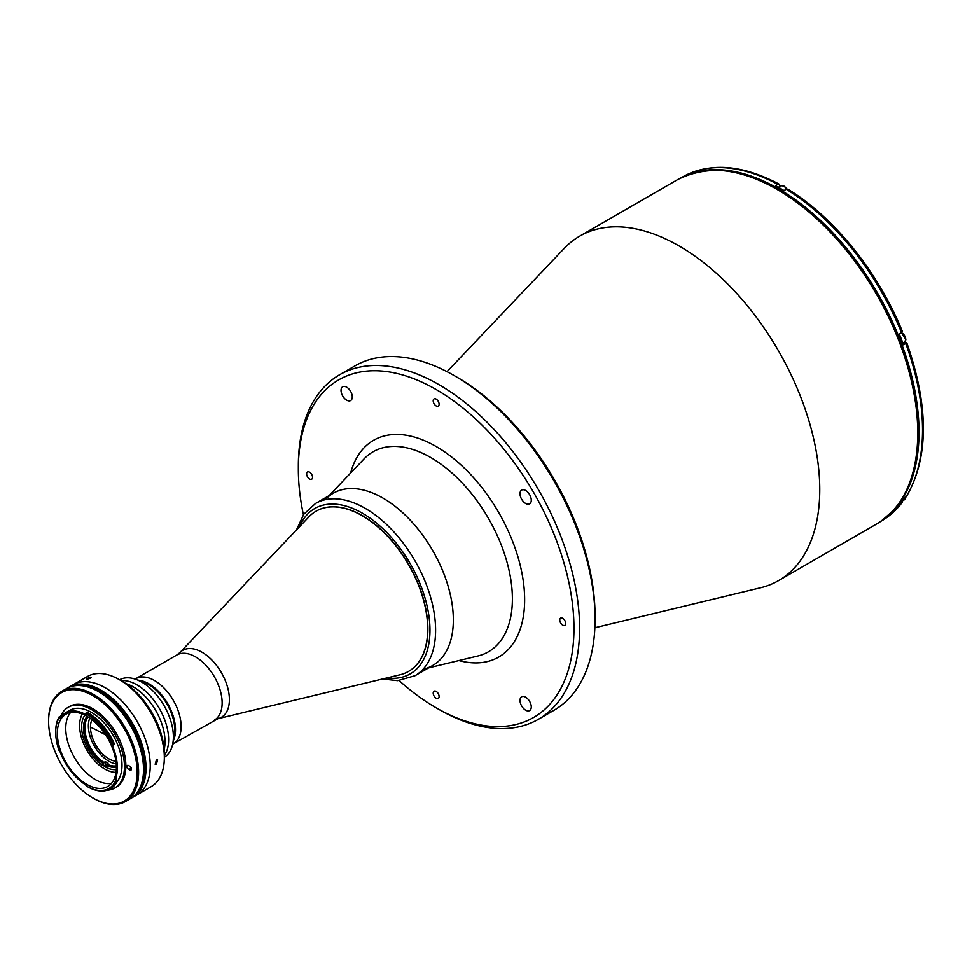 <?xml version="1.0" encoding="UTF-8"?>
<svg xmlns="http://www.w3.org/2000/svg" width="972" height="972" viewBox="0 0 972 972"><rect width="100%" height="100%" fill="white"/><g stroke="black" fill="none" stroke-linecap="round" stroke-linejoin="round"><path stroke-width="1.46" d="M100.31 690.995A63.144 36.45 60 0 1 140.551 743.434A63.144 36.45 60 0 1 135.193 794.877A63.144 36.45 60 0 0 140.551 743.434A63.144 36.45 60 0 0 100.31 690.995A63.144 36.45 60 0 0 72.438 686.183A63.144 36.45 60 0 1 100.31 690.995M71.418 686.463A63.144 36.45 60 0 1 101.015 690.594A63.144 36.45 60 0 1 141.73 744.491A63.144 36.45 60 0 1 134.44 795.631M99.606 691.408A63.144 36.45 60 0 1 138.802 740.883A63.144 36.45 60 0 1 137.161 792.52A63.144 36.45 60 0 0 138.802 740.883A63.144 36.45 60 0 0 99.606 691.408A63.144 36.45 60 0 0 75.464 685.649A63.144 36.45 60 0 1 99.606 691.408M99.326 691.566A63.144 36.45 60 0 1 138.85 789.92A63.144 36.45 60 0 0 99.326 691.566A63.144 36.45 60 0 0 78.562 685.491A63.144 36.45 60 0 1 99.326 691.566M91.246 727.493A280.908 162.178 180 0 1 105.717 734.99A280.908 162.178 180 0 0 91.246 727.493L91.246 727.493M91.951 719.681A25.855 14.932 -120 0 0 90.481 727.117A25.855 14.932 -120 0 0 115.935 761.234M103.141 764.782A31.821 18.371 -120 0 0 104.915 765.887A31.821 18.371 -120 0 0 105.948 766.458M82.353 714.031A35.405 20.436 -120 0 0 104.636 768.961A35.405 20.436 -120 0 0 116.033 772.376M105.948 767.09A32.222 18.602 60 0 1 104.636 766.373A32.222 18.602 60 0 1 103.141 765.45M133.383 686.925A44.748 25.831 60 0 1 164.147 749.777A44.748 25.831 60 0 0 133.383 686.925A44.748 25.831 60 0 0 125.983 683.668A44.748 25.831 60 0 1 133.383 686.925M136.967 684.859A44.748 25.831 60 0 1 164.402 719.001A44.748 25.831 60 0 1 164.329 755.548A44.748 25.831 60 0 0 164.402 719.001A44.748 25.831 60 0 0 136.979 684.859A44.748 25.831 60 0 0 121.014 680.631A44.748 25.831 60 0 1 136.979 684.859M116.312 769.617A32.416 18.711 -120 0 1 105.948 767.345L105.948 765.231L108.062 763.19A28.832 16.646 60 0 1 106.653 762.437A28.832 16.646 60 0 1 105.255 761.574L103.141 763.603L103.141 765.717A32.416 18.711 -120 0 1 81.624 726.874A32.416 18.711 -120 0 1 84.88 715.161M88.148 717.008A28.832 16.646 -120 0 0 103.846 762.388M89.789 718.101A28.832 16.646 -120 0 0 108.767 761.222A28.832 16.646 -120 0 0 116.239 763.895M105.255 764.83L105.255 761.574M116.385 767.102A29.828 17.229 60 0 1 105.948 765.231M106.653 764.004A28.832 16.646 -120 0 0 116.348 765.863M103.141 763.603A29.828 17.229 60 0 1 85.597 739.85A29.828 17.229 60 0 1 87.091 716.364M525.645 503.484A7.958 4.593 -120 0 0 529.631 503.873A7.958 4.593 -120 0 0 530.846 497.506A7.958 4.593 -120 0 0 525.645 490.495A7.958 4.593 -120 0 0 521.672 490.095A7.958 4.593 -120 0 0 520.445 496.473A7.958 4.593 -120 0 0 525.645 503.484M525.645 710.168A7.958 4.593 -120 0 0 529.631 710.556A7.958 4.593 -120 0 0 530.846 704.19A7.958 4.593 -120 0 0 525.645 697.179A7.958 4.593 -120 0 0 521.672 696.778A7.958 4.593 -120 0 0 520.445 703.157A7.958 4.593 -120 0 0 525.645 710.168M346.664 400.148A7.958 4.593 -120 0 0 350.637 400.537A7.958 4.593 -120 0 0 351.852 394.17A7.958 4.593 -120 0 0 346.664 387.16A7.958 4.593 -120 0 0 342.679 386.759A7.958 4.593 -120 0 0 341.464 393.138A7.958 4.593 -120 0 0 346.664 400.148M309.594 479.002A4.18 2.406 -120 0 0 311.672 479.208A4.18 2.406 -120 0 0 312.316 475.855A4.18 2.406 -120 0 0 309.594 472.173A4.18 2.406 -120 0 0 307.504 471.967A4.18 2.406 -120 0 0 306.86 475.32A4.18 2.406 -120 0 0 309.594 479.002M436.149 405.919A4.18 2.406 -120 0 0 438.238 406.138A4.18 2.406 -120 0 0 438.882 402.785A4.18 2.406 -120 0 0 436.149 399.103A4.18 2.406 -120 0 0 434.071 398.897A4.18 2.406 -120 0 0 433.427 402.25A4.18 2.406 -120 0 0 436.149 405.919M436.149 698.212A4.18 2.406 -120 0 0 438.238 698.418A4.18 2.406 -120 0 0 438.882 695.077A4.18 2.406 -120 0 0 436.149 691.396A4.18 2.406 -120 0 0 434.071 691.189A4.18 2.406 -120 0 0 433.427 694.53A4.18 2.406 -120 0 0 436.149 698.212M562.715 625.142A4.18 2.406 -120 0 0 564.805 625.348A4.18 2.406 -120 0 0 565.449 622.007A4.18 2.406 -120 0 0 562.715 618.326A4.18 2.406 -120 0 0 560.625 618.119A4.18 2.406 -120 0 0 559.994 621.46A4.18 2.406 -120 0 0 562.715 625.142M399.115 680.558A194.898 112.521 -120 0 0 436.149 707.798A194.898 112.521 -120 0 0 573.966 628.228A194.898 112.521 -120 0 0 436.149 389.529A194.898 112.521 -120 0 0 298.343 469.099A194.898 112.521 -120 0 0 303.41 514.796M438.967 709.414L436.149 707.798L438.967 709.414A198.871 114.818 -120 0 0 538.403 719.268A198.871 114.818 -120 0 0 568.887 559.908A198.871 114.818 -120 0 0 438.967 384.657A198.871 114.818 -120 0 0 339.532 374.803A198.871 114.818 -120 0 0 298.343 465.843A198.871 114.818 -120 0 0 298.343 467.483M538.403 719.268L553.87 710.338A198.871 114.818 -120 0 0 595.058 619.298L595.058 616.054A194.898 112.521 -120 0 0 457.253 377.343L454.434 375.727A198.871 114.818 -120 0 0 354.999 365.873L339.532 374.803M423.695 669.052A99.436 57.409 -120 0 0 453.341 619.929A99.436 57.409 -120 0 0 404.364 514.297A99.436 57.409 -120 0 0 325.669 499.256M594.864 627.754L760.456 587.805A198.871 114.818 -120 0 0 778.572 580.612A198.871 114.818 -120 0 0 819.761 489.572A198.871 114.818 -120 0 0 732.949 289.425A198.871 114.818 -120 0 0 579.689 236.147A198.871 114.818 -120 0 0 564.404 248.237L447.011 371.668M457.253 377.343L454.434 375.727A198.871 114.818 -120 0 1 595.058 619.298M884.423 518.732A198.677 114.708 -120 0 0 906.402 357.66A198.677 114.708 -120 0 0 778.523 188.775A198.677 114.708 -120 0 0 686.208 175.41M901.822 331.61L901.542 332.667A198.677 114.708 -120 0 0 786.263 189.248L784.003 190.548A198.677 114.708 -120 0 0 779.787 188.046A198.677 114.708 -120 0 0 775.571 185.676L777.819 184.376A198.677 114.708 -120 0 0 682.696 176.904L682.271 177.147M902.891 343.165L904.592 342.168L905.843 339.507L901.518 332.679L899.294 333.967A198.677 114.708 -120 0 1 903.51 344.841L905.758 343.541L906.038 342.484L904.397 342.63A5.966 3.451 60 0 1 903.826 342.618M786.263 189.248L787.77 189.115C834.061 217.06 878.53 272.427 902.49 331.744M779.933 186.357L779.289 184.218L777.819 184.376M906.718 342.63C929.001 406.393 928.904 457.727 906.414 496.619L903.51 498.551A198.677 114.708 -120 0 1 899.294 504.553L902.101 502.767L902.429 500.932M905.758 497.251A198.677 114.708 -120 0 0 905.758 343.541L906.038 342.484M362.301 515.792A92.474 53.387 60 0 1 422.711 597.282A92.474 53.387 60 0 1 408.544 671.385A92.474 53.387 60 0 1 400.124 674.738L217.874 718.697A38.661 22.32 60 0 0 228.104 689.269A38.661 22.32 60 0 0 202.055 652.248A38.661 22.32 60 0 0 179.759 652.686L308.95 516.825A92.474 53.387 60 0 1 316.058 511.211A92.474 53.387 60 0 1 362.301 515.792M135.084 679.076L135.752 678.687A37.592 21.7 60 0 1 154.548 680.546A37.592 21.7 60 0 1 179.103 713.679A37.592 21.7 60 0 1 173.344 743.799L217.874 718.697M383.029 498.138A99.436 57.409 60 0 1 447.983 585.764A99.436 57.409 60 0 1 432.747 665.456L414.995 675.698A99.436 57.409 60 0 0 430.244 596.018A99.436 57.409 60 0 0 365.278 508.392A99.436 57.409 60 0 0 315.56 503.46L333.311 493.217A99.436 57.409 60 0 1 383.029 498.138M316.143 511.163A92.474 53.387 60 0 1 362.459 515.695A92.474 53.387 60 0 1 422.905 597.258A92.474 53.387 60 0 1 408.617 671.336M119.58 679.768A44.748 25.831 60 0 1 135.46 679.197L142.945 681.761A37.592 21.7 60 0 1 148.218 684.203A37.592 21.7 60 0 1 174.267 736.035L172.749 743.799A44.748 25.831 60 0 1 164.329 757.261M148.923 683.802A37.592 21.7 60 0 1 173.368 740.652A37.592 21.7 60 0 0 148.923 683.802A37.592 21.7 60 0 0 138.486 680.242A37.592 21.7 60 0 1 148.923 683.802M135.46 679.197A44.748 25.831 60 0 1 141.742 682.101A44.748 25.831 60 0 1 172.749 743.799M214.35 720.118A37.592 21.7 60 0 0 220.109 689.999A37.592 21.7 60 0 0 195.554 656.878A37.592 21.7 60 0 0 176.77 655.019L135.752 678.687A37.592 21.7 60 0 1 154.548 680.546A37.592 21.7 60 0 1 179.103 713.679A37.592 21.7 60 0 1 173.344 743.799L172.676 744.175M156.383 760.068L157.646 759.958L156.383 764.138L155.168 764.271L156.383 760.068M67.979 687.799A63.642 36.742 60 0 1 69.194 687.034L73.41 684.604A63.642 36.742 60 0 1 105.231 687.751A63.642 36.742 60 0 1 146.808 743.835A63.642 36.742 60 0 1 137.052 794.829L151.146 786.688A63.642 36.742 -120 0 0 164.329 757.565A63.642 36.742 -120 0 0 119.325 679.622L119.325 679.622A63.642 36.742 -120 0 0 87.504 676.463L73.41 684.604A63.642 36.742 60 0 1 105.231 687.751A63.642 36.742 60 0 1 146.808 743.835A63.642 36.742 60 0 1 137.052 794.829L132.836 797.259A63.642 36.742 60 0 1 131.56 797.939M122.144 681.238L119.325 679.622L122.132 681.238A59.669 34.445 60 0 1 122.144 681.238A59.669 34.445 60 0 1 164.329 754.308L164.329 757.565M87.419 678.334C90.675 676.877 91.696 676.791 90.457 678.055C87.164 679.416 86.144 679.501 87.419 678.334L86.605 679.063M91.246 677.265L90.457 678.055M69.194 687.034A63.642 36.742 60 0 1 101.015 690.193A63.642 36.742 60 0 1 142.592 746.265A63.642 36.742 60 0 1 132.836 797.259M113.955 744.601L114.526 744.273A45.04 26.013 -120 0 0 88.112 712.816A45.04 26.013 -120 0 0 87.006 712.197L86.447 712.525A45.04 26.013 60 0 1 87.553 713.144A45.04 26.013 60 0 1 113.955 744.601L112.679 745.123A44.056 25.43 -120 0 0 85.755 713.752L85.099 714.141A43.157 24.92 -120 0 0 65.27 712.95A43.157 24.92 -120 0 0 59.985 718.114L59.098 717.968A44.056 25.43 -120 0 0 55.696 732.341A44.056 25.43 -120 0 0 59.098 750.639L59.985 751.514A43.157 24.92 -120 0 0 85.633 784.829L86.301 785.971A44.056 25.43 -120 0 0 86.848 786.299A44.056 25.43 -120 0 0 115.522 780.929L115.206 779.726A43.157 24.92 -120 0 0 112.533 746.107L112.679 745.123M117.077 781.622A43.157 24.92 -120 0 0 118.305 746.326A43.157 24.92 -120 0 0 91.49 712.415A43.157 24.92 -120 0 0 69.911 710.277L65.27 712.95M86.848 784.428A41.76 24.118 -120 0 0 107.734 786.494A41.76 24.118 -120 0 0 114.137 753.033A41.76 24.118 -120 0 0 86.848 716.23A41.76 24.118 -120 0 0 65.975 714.165A41.76 24.118 -120 0 0 59.571 747.626A41.76 24.118 -120 0 0 86.848 784.428M70.616 712.464A41.76 24.118 -120 0 0 69.291 746.63A41.76 24.118 -120 0 0 95.292 779.556A41.76 24.118 -120 0 0 111.525 783.311M87.553 786.7L86.848 786.299L87.553 786.7A45.04 26.013 60 0 0 110.079 788.936A45.04 26.013 60 0 0 116.871 781.221L115.522 780.929A43.157 24.92 -120 0 0 116.47 778.997L115.206 779.726M107.26 790.2A46.632 26.924 -120 0 0 114.805 788.037L116.215 787.223A46.632 26.924 -120 0 0 123.359 749.849A46.632 26.924 -120 0 0 92.899 708.758A46.632 26.924 -120 0 0 69.583 706.45L68.174 707.264A46.632 26.924 -120 0 0 60.057 717.992M114.805 788.037A46.632 26.924 -120 0 0 121.962 750.663A46.632 26.924 -120 0 0 91.49 709.572A46.632 26.924 -120 0 0 68.174 707.264M93.604 798.389L92.899 797.988A62.645 36.171 -120 0 0 137.198 772.412A62.645 36.171 -120 0 0 92.899 695.685A62.645 36.171 -120 0 0 48.6 721.26A62.645 36.171 -120 0 0 92.899 797.988L93.604 798.389A63.642 36.742 60 0 0 125.424 801.548A63.642 36.742 60 0 0 135.181 750.554A63.642 36.742 60 0 0 93.604 694.47A63.642 36.742 60 0 0 61.783 691.311A63.642 36.742 60 0 0 48.6 720.446A63.642 36.742 60 0 0 48.6 720.86M125.424 801.548L130.345 798.705A63.642 36.742 -120 0 0 140.102 747.711A63.642 36.742 -120 0 0 98.524 691.627A63.642 36.742 -120 0 0 66.704 688.48L61.783 691.311M131.427 769.083L129.811 770.018A2.284 1.324 -120 0 0 130.953 770.128A2.284 1.324 -120 0 0 131.305 768.293A2.284 1.324 -120 0 0 129.811 766.276L128.547 765.547A2.284 1.324 -120 0 0 127.405 765.438A2.284 1.324 -120 0 0 127.053 767.273A2.284 1.324 -120 0 0 128.547 769.289L129.811 770.018M131.123 767.807L128.547 769.289M110.358 788.766A45.04 26.013 -120 0 0 110.638 788.608A45.04 26.013 -120 0 0 117.442 780.893L116.847 780.261L115.644 780.966M55.708 731.94A45.04 26.013 60 0 1 55.696 731.527A45.04 26.013 60 0 1 59.171 716.838L59.098 717.968M59.122 717.64A45.04 26.013 -120 0 1 59.742 716.51L59.171 716.838M113.7 744.71L112.533 746.107M86.447 712.525L85.099 714.141M99.047 691.736A63.144 36.45 60 0 1 141.718 783.092A63.144 36.45 60 0 0 99.047 691.736A63.144 36.45 60 0 0 85.913 686.426A63.144 36.45 60 0 1 99.047 691.736M786.579 189.103A5.468 3.159 -120 0 0 783.724 186.017A5.468 3.159 -120 0 0 780.99 185.737L783.93 185.992L786.737 189.042M784.003 186.174A5.067 2.928 60 0 1 786.664 189.066M901.591 501.418L904.592 499.681A5.468 3.159 -120 0 0 905.722 497.263M904.592 342.168A5.468 3.159 -120 0 0 905.722 339.665A5.468 3.159 -120 0 0 901.409 332.74M902.004 333.056A5.067 2.928 60 0 1 905.722 339.35M329.107 495.647L364.136 458.808A115.461 66.667 60 0 1 430.742 457.508A115.461 66.667 60 0 1 512.39 598.922A115.461 66.667 60 0 1 477.969 655.954L428.543 667.873M458.93 660.547A125.145 72.244 -120 0 0 523.896 586.055A125.145 72.244 -120 0 0 436.149 446.488A125.145 72.244 -120 0 0 350.649 472.987M677.678 179.577C718.344 159.481 765.061 172.566 817.817 218.858C876.197 271.31 919.257 362.617 918.333 432.188C917.835 476.572 903.911 507.19 876.55 524.042A198.871 114.818 -120 0 0 917.75 433.002A198.871 114.818 -120 0 0 830.938 232.855A198.871 114.818 -120 0 0 677.678 179.577L579.689 236.147M902.988 343.444L904.397 342.63M902.101 502.767L881.373 521.028A198.677 114.708 -120 0 0 901.542 503.253M299.498 526.775A95.463 55.112 60 0 1 362.459 513.265A95.463 55.112 60 0 1 428.822 615.24A95.463 55.112 60 0 1 386.771 677.958M778.39 187.244L780.99 185.737M904.592 499.681L905.843 497.202M298.343 469.099L298.343 465.843M876.55 524.042L778.572 580.612M682.696 176.904C710.01 162.117 742.207 164.547 779.289 184.218M176.77 655.019L179.759 652.686M382.47 678.991L397.633 680.643L414.995 675.698M296.436 529.995L303.786 514.261L315.56 503.46M48.6 721.26L48.6 720.446M55.696 732.341L55.696 731.527"/></g></svg>
